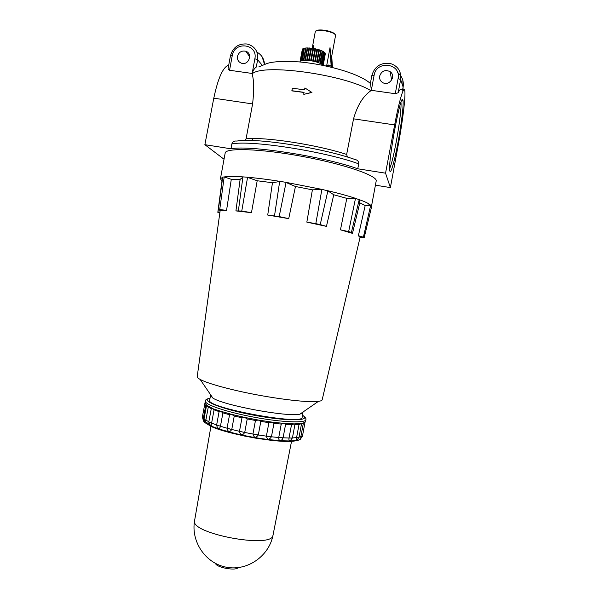 <?xml version="1.0" encoding="UTF-8"?>
<svg xmlns="http://www.w3.org/2000/svg" width="599" height="599" viewBox="0 0 599 599"><rect width="100%" height="100%" fill="white"/><g stroke="black" fill="none" stroke-linecap="round" stroke-linejoin="round"><path stroke-width="0.9" d="M312.483 48.369L313.801 45.419L313.255 48.392M331.457 66.519L330.027 47.591L326.747 65.298M331.457 67.238L331.389 66.444C329.3 65.366 327.473 65.096 325.908 65.65L325.826 65.957M328.492 65.036L328.926 65.104M313.532 48.437L311.24 60.813L312.685 61.076L314.977 48.706L307.22 47.92L304.936 60.259L303.805 60.297L306.089 47.972L305.655 48.01L303.371 60.334L302.42 60.454L304.337 48.22L302.061 60.521L301.312 60.716L303.588 48.429L301.05 60.813L300.533 61.076L302.63 48.946L300.084 61.525L302.345 49.29L300.017 61.667M323.22 65.411L325.137 53.438M322.928 65.351L325.197 53.109L324.598 52.727M323.175 65.403L325.369 53.536M322.374 64.744L324.651 52.465L323.737 51.986M322.801 65.186L325.07 52.929M324.426 52.278L322.15 64.557L321.491 64.1L323.767 51.799L322.562 51.229M323.453 51.604L321.169 63.913L320.293 63.457L322.576 51.132L321.116 50.488M322.18 50.937L319.896 63.269L318.833 62.82L321.116 50.481L314.977 48.706M320.645 50.294L318.354 62.64L317.133 62.221L319.424 49.867M318.893 49.695L316.601 62.056L315.269 61.675L317.56 49.313M316.983 49.163L314.692 61.532L313.277 61.203L315.576 48.826M312.933 48.339L310.641 60.716L309.211 60.521L311.502 48.145M310.918 48.085L308.627 60.454L307.25 60.334L309.541 47.972M308.994 47.942L306.703 60.297L305.43 60.259L307.714 47.913M307.212 47.942L306.089 47.972M305.632 48.122L304.696 48.145M304.307 48.414L303.588 48.429M303.274 48.804L302.802 48.819M402.288 90.217C401.367 88.128 399.99 88.974 398.17 92.755L395.273 93.714L371.38 90.329L370.923 90.696C363.151 95.997 357.363 105.379 353.545 118.842L346.649 154.445L347.435 157.065M245.156 140.473L246.069 138.841L252.598 103.927C254.148 90.486 253.998 80.468 252.149 73.879L252.097 73.452L229.552 70.263L228.002 69.012L230.428 55.842L232.247 55.64C234.411 40.695 258.139 43.884 254.867 58.769L257.63 59.75L262.377 65.418M311.839 92.313L303.813 94.357L311.929 92.471L304.898 87.948L304.539 89.82L292.29 88.225L291.923 90.876L304.045 92.463M291.825 90.719L304.075 92.321L303.723 94.2M252.097 73.452L252.269 72.846C253.355 70.046 254.695 68.114 256.282 67.058L257.63 59.75C258.386 51.394 254.86 46.145 247.058 43.997C238.424 43.383 232.884 47.328 230.428 55.842L230.465 55.984M237.481 56.366C238.836 52.113 241.622 50.406 245.822 51.259C253.107 53.491 248.742 65.688 241.539 63.239C238.469 62.056 237.114 59.765 237.481 56.366M228.736 65.036C223.023 66.991 218.043 78.042 213.791 98.191L204.873 144.681L224.026 159.252M385.546 173.178L390.391 187.584L398.5 143.61C402.753 120.751 405.815 95.563 404.759 90.569C403.936 84.938 399.204 100.587 394.651 124.914L385.546 173.178L357.738 168.791C323.894 156.519 248.847 144.876 230.989 148.799L204.873 144.681M230.989 148.799L231.82 143.985C232.719 141.686 234.404 140.713 236.875 141.065C255.152 137.515 322.532 147.848 354.87 159.469C357.461 159.903 358.756 161.378 358.764 163.879L357.738 168.791M291.399 439.951L290.358 440.662C289.107 440.752 288.673 439.868 289.04 437.996L283.087 437.809L281.822 439.913C279.591 440.894 278.565 440.093 278.737 437.51L271.444 436.791C269.003 440.153 267.326 439.943 266.39 436.162L258.311 434.964C255.833 438.251 254.043 437.944 252.95 434.043L244.721 432.456C242.662 435.608 240.888 435.383 239.405 431.774L239.48 431.325L231.761 429.468C229.634 432.658 228.069 432.238 227.051 428.218L220.447 426.248C219.945 428.412 218.927 428.966 217.407 427.926L216.636 424.968L211.619 423.044C211.357 424.803 210.758 425.515 209.822 425.163L209.231 424.399M208.849 421.786L205.869 420.101L204.955 422.377L204.671 422.063M204.094 418.626L203.488 417.623L203.166 419.959M300.676 438.67L300.9 436.416L299.043 437.143M297.418 439.853L296.902 440.13L296.587 437.614L292.432 437.951M305.864 419.667C306.411 418.656 305.28 417.189 302.488 415.249C312.251 421.06 287.924 421.554 254.665 415.347C221.383 409.222 198.853 400.042 210.047 398.118C206.767 398.904 205.195 399.877 205.307 401.031C204.229 404.497 226.647 412.127 254.313 417.233C281.972 422.385 305.632 423.291 305.864 419.667L304.988 422.355L299.028 424.481L296.587 437.614L298.976 437.532L301.559 423.628M304.786 422.497L301.469 424.092M301.889 423.433L294.266 423.905L291.511 424.706L289.04 437.996L292.409 438.056L294.94 424.429L294.266 423.905L284.27 423.433L281.231 424.085L278.737 437.51L283.087 437.809L285.573 424.429L284.27 423.433L272.013 422.123L268.899 422.647L266.39 436.162L271.444 436.791L273.945 423.306L272.013 422.123L258.416 420.056L255.459 420.498L252.95 434.043L258.311 434.964L260.82 421.419L258.416 420.056L244.557 417.383L241.981 417.795L239.48 431.325L244.721 432.456L247.23 418.911L244.557 417.383L231.551 414.336L229.544 414.763L227.051 428.218L231.746 429.603M292.342 438.086L291.863 438.251M303.311 423.463L300.9 436.416L302.428 436.252L305.018 422.325M241.981 417.795L234.254 415.983L231.761 429.468L227.051 428.218M234.254 415.983L231.551 414.336L220.402 411.146L219.099 411.633L216.636 424.968L220.447 426.248L222.925 412.861L220.402 411.146L211.357 408.211L208.811 421.973L209.822 425.163M219.099 411.633L214.068 409.806L211.619 423.044L208.811 421.973M214.068 409.806L211.941 408.076L206.558 405.306L203.982 419.255L204.955 422.377M211.282 408.608L208.28 407.028L205.869 420.101L203.982 419.255M208.28 407.028L204.94 403.127L205.307 401.031M206.49 405.665L205.869 404.737L203.488 417.623L202.38 417.009L204.94 403.12M206.468 405.164L206.393 405.56M267.723 215.048L279.179 216.591L288.725 218.635L295.449 186.506L285.596 182.276L280.257 181.407L272.463 182.732L267.723 215.048L288.725 218.635M235.924 210.9L241.771 211.035L251.468 212.675L257.196 180.763L247.102 177.207L243.179 176.9L240.132 179.363L235.924 210.9L251.468 212.675M226.564 210.339L220.776 210.781L218.403 209.575L222.701 177.102L224.198 176.937L219.721 209.583L226.564 210.339L231.296 179.318L224.505 177.042M218.403 209.575L219.721 209.583M221.944 181.168L217.969 212.256L219.945 212.068M219.818 212.982L217.969 212.256M370.616 205.599L363.391 237.167L358.374 235.721L365.188 205.547L370.998 205.599L371.747 206.078L364.222 237.518L360.029 237.563M358.374 235.721L360.066 237.384M363.391 237.167L364.222 237.518M355.469 198.531L348.648 231.588L340.464 229.836L346.814 198.359L356.12 198.546L359.19 199.744L351.403 232.382L352.482 233.363L359.797 202.829L359.19 199.744M340.464 229.836L352.482 233.363M348.648 231.588L351.403 232.382M321.858 189.539L315.823 223.644L306.838 222.132L312.401 189.831L322.599 189.524L327.87 190.864L320.233 224.595L326.448 226.377L333.763 194.772L327.87 190.864M315.823 223.644L320.233 224.595M306.838 222.132L326.448 226.377M390.391 187.584L375.423 185.181M397.916 142.891C401.525 123.708 404.04 102.422 402.85 99.943C400.963 91.827 388.189 160.023 389.717 170.019C390.196 176.458 394.292 162.539 397.916 142.891M398.17 92.755L400.634 79.555C401.435 71.333 397.953 65.965 390.166 63.442C380.732 62.363 374.63 66.384 371.852 75.526L370.444 83.096L371.38 90.329M379.661 76.036C381.683 70.832 385.172 69.379 390.121 71.67C396.516 75.938 389.305 86.6 382.731 82.617C380.298 81.112 379.272 78.926 379.661 76.036M322.195 399.705L322.165 399.833C321.94 400.536 320.69 401.045 318.436 401.36C308.313 403.06 269.632 398.178 237.893 390.907C218.987 386.557 206.4 382.731 200.141 379.437C198.142 378.336 197.161 377.415 197.206 376.666L197.221 376.539M272.463 182.732L257.196 180.763M240.132 179.363L231.296 179.318M365.188 205.547L359.797 202.829M346.814 198.359L333.763 194.772M312.401 189.831L295.449 186.506M302.884 412.105L302.967 412.674L299.852 414.201C287.303 417.196 223.524 405.381 212.885 398.08L210.519 395.542L210.803 395.041M302.967 412.674L302.113 417.293C303.933 425.882 204.888 407.53 209.665 400.162L210.519 395.542M222.686 177.259L220.425 178.787L222.049 181.063M243.179 176.9C234.314 176.293 227.994 176.308 224.198 176.937M280.257 181.407C267.768 179.43 256.716 178.038 247.102 177.207M322.599 189.524L285.596 182.276M356.12 198.546C348.596 196.03 339.086 193.402 327.578 190.677M370.998 205.599L369.905 204.581C368.026 203.166 364.432 201.504 359.145 199.594M299.028 424.481L294.888 424.713M291.511 424.706L285.573 424.429M281.231 424.085L273.945 423.306M268.899 422.647L260.82 421.419M255.459 420.498L247.23 418.911M229.544 414.763L222.925 412.861M389.657 168.559C391.424 164.553 393.588 155.8 396.149 142.3C399.301 125.558 401.592 106.907 400.963 102.399M252.92 138.549L252.097 140.525M332.138 67.402L331.532 57.212M332.43 67.477L331.741 56.059M331.15 66.249L330.027 47.591M238.117 567.657C235.684 571.102 216.561 567.56 215.52 563.472M331.052 59.788L335.507 35.745C336.765 32.024 315.388 28.056 315.224 31.979L312.191 48.339M334.946 34.457C334.002 31.268 318.234 28.348 316.205 30.983M370.923 90.696C344.867 74.531 262.572 63.217 252.149 73.879M346.649 154.445C317.47 144.771 264.586 136.669 246.069 138.841M252.269 72.846L254.867 58.769M229.552 70.263L232.247 55.64M252.598 103.927L213.791 98.191M358.764 163.879C324.972 151.36 249.656 139.762 231.82 143.985M238.979 434.387C216.269 428.951 204.319 424.227 203.136 420.221L214.659 427.866L244.295 436.005L255.638 438.139L279.501 441.059C292.125 441.875 299.275 441.021 300.96 438.505C299.777 442.968 268.053 441.104 238.979 434.387M293.63 441.134C276.753 443.342 224.004 433.564 209.044 425.455M292.379 437.951L290.358 440.662M286.052 182.47L279.179 216.591M279.673 181.49L274.514 215.805M247.552 177.371L241.771 211.035M242.924 177.072L238.395 210.668M394.651 124.914L353.545 118.842M395.273 93.714L398.088 78.589L400.634 79.555L403.112 87.08L402.902 90.307M402.82 80.236C401.914 77.121 400.199 74.568 397.661 72.569C402.169 76.29 403.988 81.142 403.112 87.08L402.521 90.254L403.12 87.147L402.82 80.236C401.922 77.144 400.207 74.605 397.676 72.621M371.432 89.685L374.113 75.272L371.852 75.526L370.444 83.096M398.088 78.589C401.502 63.269 376.352 59.885 374.113 75.272M392.323 78.544L391.327 78.394M371.567 205.869L376.179 181.085C377.984 175.866 344.747 164.238 302.645 156.466C260.55 148.634 225.359 147.579 225.164 153.097L220.425 178.787M264.496 64.505C264.181 58.919 261.666 54.801 256.956 52.143M264.541 64.482L262.16 56.86M265.252 64.198L264.466 63.322M210.938 426.346L194.593 520.613C190.796 541.421 205.36 563.449 226.504 567.253C247.612 571.281 269.108 555.932 273.017 535.147C272.919 549.126 189.681 533.694 194.593 520.613L194.6 520.568M335.507 35.745L335.328 34.802C335.178 34.862 335.754 33.2 327.219 30.706C318.047 29.074 315.149 31.148 315.651 31.245L315.224 31.979M328.387 65.111L326.575 65.358M331 66.167L330.289 65.673M300.533 438.745L302.428 436.252M296.902 440.13L298.976 437.532M281.822 439.913L282.735 438.827M216.621 425.028L217.407 427.926M202.38 417.009L203.181 419.929M217.826 212.308L221.952 181.153M322.165 399.833L360.089 237.294M197.206 376.666L220.162 210.489M299.852 414.201L318.436 401.36M212.885 398.08L200.141 379.437M208.489 407.155L207.673 405.972M370.511 83.628C360.673 74.186 327.848 64.4 298.908 61.884C282.518 60.926 271.579 61.592 266.083 63.891L258.828 66.878M401.562 100.894L402.85 99.943M249.701 56.763L245.822 51.259M391.634 80.079L390.121 71.67M366.131 205.584L369.905 204.581M273.017 535.147L291.548 441.283"/></g></svg>

